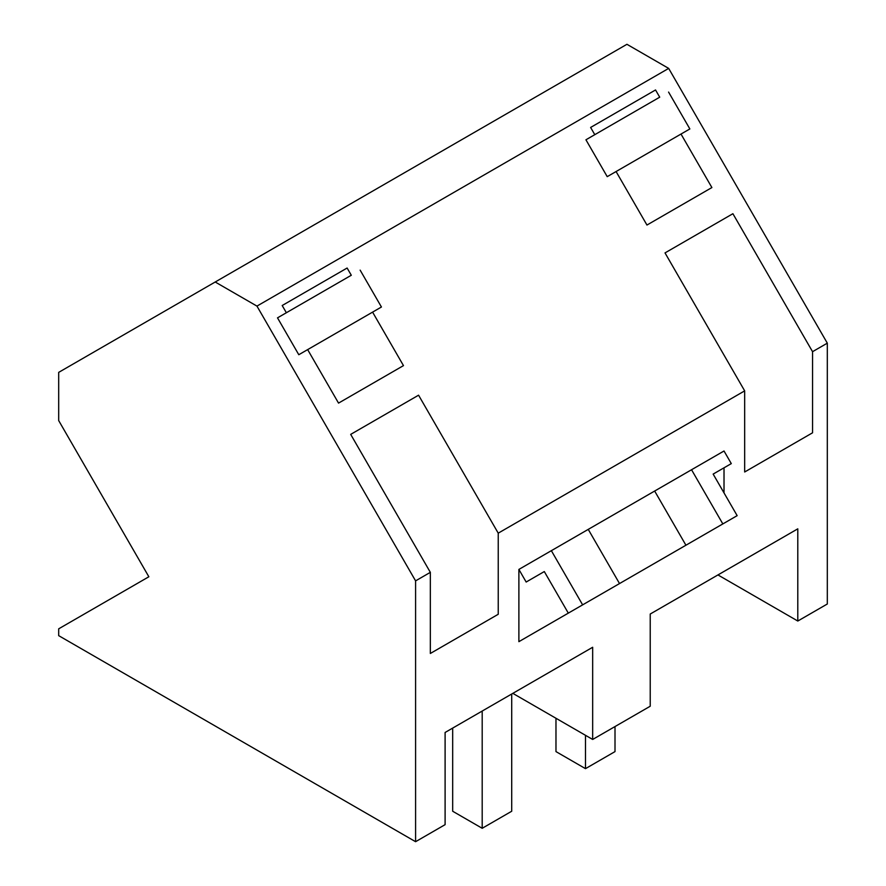 <?xml version="1.0" encoding="UTF-8"?>
<svg xmlns="http://www.w3.org/2000/svg" width="886" height="886" viewBox="0 0 886 886"><rect width="100%" height="100%" fill="white"/><g stroke="black" fill="none" stroke-linecap="round" stroke-linejoin="round"><path stroke-width="1.33" d="M659.716 97.183L585.934 139.789L659.716 97.183L655.54 89.962L590.619 127.451M655.54 89.962L590.619 127.44L594.783 134.672L585.934 139.789L607.22 176.657L616.08 171.541L646.957 225.044L711.89 187.555L681.002 134.052L689.862 128.946L668.576 92.078M732.899 213.714L665.009 252.909L732.899 213.714L812.551 351.687L827.314 343.159L668.675 68.399L626.934 44.3L215.209 282.003L256.951 306.102L415.589 580.873L415.589 841.7L58.686 635.65L58.686 628.827L148.859 576.764L58.686 420.573L58.686 372.375L215.209 282.003M665.009 252.898L744.672 390.87L498.231 533.162L498.231 614.275L430.341 653.469L430.341 572.345L415.589 580.873M668.675 68.399L256.951 306.102M498.231 533.162L418.569 395.189L350.69 434.384L430.341 572.345M351.299 275.258L277.506 317.852L286.366 312.747L282.191 305.515L347.124 268.026L351.299 275.258L277.506 317.852L298.792 354.721L307.652 349.616L338.541 403.108L403.473 365.619L372.585 312.127L307.652 349.616M360.148 270.141L381.434 307.01L372.585 312.127M827.314 343.159L827.314 603.997L797.799 621.031L717.959 574.936L797.799 528.831L650.224 614.031L650.224 706.231L592.668 739.456L512.828 693.361L592.668 647.267L592.668 739.456M592.668 647.267L445.104 732.467L445.104 824.656L415.589 841.7M797.799 528.831L797.799 621.031M812.551 351.687L812.551 432.8L744.672 471.994L744.672 390.87M724.017 492.893L724.017 467.808L713.152 474.088L731.293 463.611L724.017 450.996L518.886 569.421L518.886 641.663L724.017 523.238M681.002 134.052L616.08 171.541M713.152 474.088L737.152 515.652L722.832 523.925L691.545 469.746L654.654 491.043L685.93 545.222L619.524 583.564L588.249 529.385L551.358 550.682L582.634 604.861L537.027 631.197M722.832 523.925L691.545 541.988M619.524 583.564L588.249 601.627M418.569 395.189L350.69 434.384M347.124 268.026L282.191 305.515M526.162 582.036L544.303 571.559L526.162 582.036L518.886 569.421M544.303 571.559L568.314 613.134M511.709 694.015L511.709 811.244L482.194 828.288L452.68 811.244L452.68 728.093M615.006 726.564L615.006 751.605L585.491 768.649L555.976 751.605L555.976 718.269M585.491 735.314L585.491 768.649M482.194 711.048L482.194 828.288"/></g></svg>
